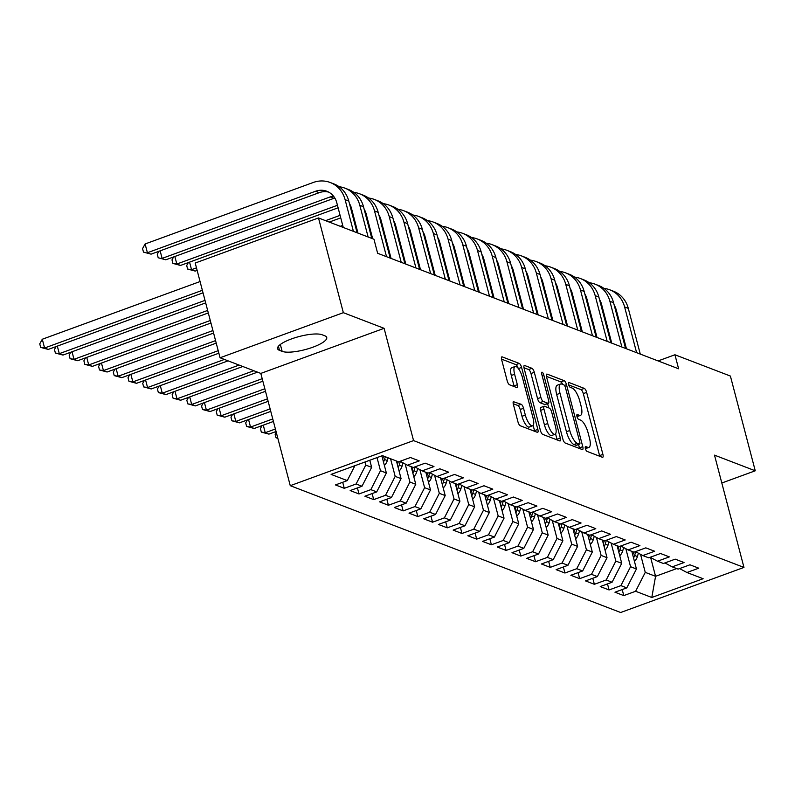 <?xml version="1.0" encoding="UTF-8"?>
<svg xmlns="http://www.w3.org/2000/svg" width="795" height="795" viewBox="0 0 795 795"><rect width="100%" height="100%" fill="white"/><g stroke="black" fill="none" stroke-linecap="round" stroke-linejoin="round"><path stroke-width="1.19" d="M585.378 448.589A2.584 0.845 69.9 0 0 587.028 451.391L602.371 457.274A3.687 1.212 69.9 0 0 602.729 457.294A3.687 1.212 69.9 0 0 602.908 454.382L586.64 392.392A3.687 1.212 69.9 0 0 584.295 388.397L568.952 382.504A2.584 0.845 69.9 0 0 568.703 382.494A2.584 0.845 69.9 0 0 568.574 384.532A2.584 0.845 69.9 0 0 570.224 387.334L572.201 388.089A11.796 3.886 69.9 0 1 579.714 400.889L581.075 406.056A11.796 3.886 69.9 0 1 580.509 415.358A11.796 3.886 69.9 0 1 579.346 415.298L577.359 414.533A2.584 0.845 69.9 0 0 577.1 414.523A2.584 0.845 69.9 0 0 576.981 416.56A2.584 0.845 69.9 0 0 578.621 419.363L580.608 420.118A11.796 3.886 69.9 0 1 588.121 432.917L589.473 438.085A11.796 3.886 69.9 0 1 588.906 447.386A11.796 3.886 69.9 0 1 587.744 447.327L585.756 446.561A2.584 0.845 69.9 0 0 585.508 446.552A2.584 0.845 69.9 0 0 585.378 448.589M513.908 401.485A3.687 1.212 69.9 0 0 513.55 401.465A3.687 1.212 69.9 0 0 513.371 404.377L517.933 421.767A3.687 1.212 69.9 0 0 520.278 425.772L537.321 432.311A3.687 1.212 69.9 0 0 537.678 432.331A3.687 1.212 69.9 0 0 537.857 429.419L521.59 367.429A3.687 1.212 69.9 0 0 519.244 363.424L502.211 356.885A3.687 1.212 69.9 0 0 501.844 356.866A3.687 1.212 69.9 0 0 501.665 359.777L507.18 380.785A3.687 1.212 69.9 0 0 509.525 384.78L516.82 387.582A3.687 1.212 69.9 0 0 517.177 387.602A3.687 1.212 69.9 0 0 517.356 384.691L514.623 374.276A9.868 3.24 69.9 0 1 515.1 366.495A9.868 3.24 69.9 0 1 522.355 377.237L533.057 418.051A9.868 3.24 69.9 0 1 532.58 425.832A9.868 3.24 69.9 0 1 525.336 415.089L523.547 408.282A3.687 1.212 69.9 0 0 521.202 404.287L513.282 401.714M343.351 312.683L220.066 357.77L260.81 373.411L384.104 328.325L343.351 312.683L318.497 217.949L373.958 239.235L377.635 253.277L678.622 368.8L674.935 354.769L658.101 360.92M384.104 328.325L413.559 440.599L743.961 567.421L620.666 612.508L290.264 485.685L413.559 440.599M721.81 483.012L755.25 470.789L714.506 455.147L743.961 567.421M755.25 470.789L730.396 376.055L674.935 354.769M562.84 439.009A3.687 1.212 69.9 0 0 565.185 443.004L582.228 449.543A3.687 1.212 69.9 0 0 582.586 449.563A3.687 1.212 69.9 0 0 582.765 446.651L566.497 384.661A3.687 1.212 69.9 0 0 564.152 380.666L547.119 374.127A3.687 1.212 69.9 0 0 546.751 374.107A3.687 1.212 69.9 0 0 546.572 377.019L562.84 439.009M559.769 440.927L542.737 434.388A3.687 1.212 69.9 0 1 540.381 430.383L524.124 368.393A3.687 1.212 69.9 0 1 524.303 365.491A3.687 1.212 69.9 0 1 524.66 365.511L531.954 368.304A3.687 1.212 69.9 0 1 534.3 372.298L540.898 397.44A3.687 1.212 69.9 0 0 543.243 401.445L548.083 403.303A3.687 1.212 69.9 0 0 548.441 403.323A3.687 1.212 69.9 0 0 548.62 400.412L541.753 374.236A2.584 0.845 69.9 0 1 541.882 372.199A2.584 0.845 69.9 0 1 543.78 375.011L560.306 438.035A3.687 1.212 69.9 0 1 560.137 440.947A3.687 1.212 69.9 0 1 559.769 440.927M622.207 589.562L623.787 595.604L635.622 591.271L651.801 597.482L703.118 578.72L686.93 572.509L698.765 568.187L689.941 564.798L678.105 569.121L672.222 566.865L684.048 562.532L675.223 559.153L663.398 563.476L657.515 561.22L669.34 556.888L660.516 553.499L648.69 557.832L642.797 555.566L654.633 551.243L645.808 547.854L633.973 552.177L628.09 549.921L639.915 545.599L631.091 542.21L619.265 546.533L613.382 544.277L625.208 539.954L616.383 536.565L604.558 540.888L598.665 538.632L610.5 534.3L601.676 530.921L589.84 535.244L583.957 532.988L595.783 528.655L586.958 525.266L575.133 529.599L569.25 527.333L581.075 523.011L572.251 519.622L560.425 523.945L554.542 521.689L566.368 517.366L557.543 513.977L545.708 518.3L539.825 516.044L551.66 511.722L542.826 508.333L531 512.656L525.117 510.4L536.943 506.067L528.119 502.688L516.293 507.011L510.41 504.755L522.236 500.423L513.411 497.034L501.575 501.367L495.692 499.101L507.528 494.778L498.694 491.39L486.868 495.712L480.985 493.457L492.811 489.134L483.986 485.745L472.16 490.068L466.277 487.812L478.103 483.489L469.279 480.101L457.443 484.423L451.56 482.168L463.396 477.835L454.561 474.456L442.736 478.779L436.853 476.523L448.678 472.19L439.854 468.802L428.028 473.134L422.145 470.869L433.971 466.546L425.146 463.157L413.311 467.48L407.428 465.224L419.263 460.901L410.429 457.513L398.603 461.835L382.425 455.624L331.108 474.396L347.286 480.607L354.898 465.691M623.787 595.604L614.962 592.215L626.788 587.883L620.905 585.627L630.554 566.716L625.834 548.709M607.499 583.918L609.079 589.95L620.905 585.627M609.079 589.95L600.255 586.571L612.08 582.238L606.197 579.982L615.847 561.071L611.117 543.055M592.782 578.273L594.372 584.305L606.197 579.982M594.372 584.305L585.547 580.916L597.373 576.594L591.49 574.338L601.129 555.427L596.409 537.41M578.074 572.629L579.654 578.661L591.49 574.338M579.654 578.661L570.83 575.272L582.665 570.949L576.773 568.693L586.422 549.782L581.702 531.766M563.367 566.974L564.947 573.016L576.773 568.693M564.947 573.016L556.122 569.627L567.948 565.305L562.065 563.039L571.714 544.138L566.984 526.121M548.649 561.33L550.239 567.372L562.065 563.039M550.239 567.372L541.415 563.983L553.24 559.65L547.357 557.394L556.997 538.483L552.277 520.477M533.942 555.685L535.522 561.717L547.357 557.394M535.522 561.717L526.697 558.329L538.533 554.006L532.64 551.75L542.289 532.839L537.569 514.822M519.234 550.041L520.814 556.073L532.64 551.75M520.814 556.073L511.99 552.684L523.816 548.361L517.933 546.105L527.582 527.194L522.852 509.178M504.517 544.396L506.107 550.428L517.933 546.105M506.107 550.428L497.282 547.039L509.108 542.717L503.225 540.461L512.874 521.55L508.144 503.533M489.809 538.742L491.39 544.784L503.225 540.461M491.39 544.784L482.565 541.395L494.401 537.072L488.508 534.806L498.157 515.905L493.437 497.889M475.102 533.097L476.682 539.139L488.508 534.806M476.682 539.139L467.858 535.75L479.683 531.418L473.8 529.162L483.449 510.251L478.719 492.244M460.385 527.453L461.974 533.485L473.8 529.162M461.974 533.485L453.15 530.096L464.976 525.773L459.093 523.517L468.742 504.606L464.012 486.59M445.677 521.808L447.257 527.84L459.093 523.517M447.257 527.84L438.433 524.452L450.268 520.129L444.385 517.873L454.024 498.962L449.304 480.945M430.97 516.164L432.55 522.196L444.385 517.873M432.55 522.196L423.725 518.807L435.551 514.484L429.668 512.219L439.317 493.317L434.587 475.301M416.252 510.509L417.842 516.551L429.668 512.219M417.842 516.551L409.018 513.163L420.843 508.84L414.96 506.574L424.609 487.673L419.879 469.656M401.545 504.865L403.135 510.907L414.96 506.574M403.135 510.907L394.3 507.518L406.136 503.185L400.253 500.93L409.892 482.018L405.172 464.012M386.837 499.22L388.417 505.252L400.253 500.93M388.417 505.252L379.593 501.864L391.418 497.541L385.535 495.285L395.185 476.374L390.564 458.755M372.13 493.576L373.71 499.608L385.535 495.285M373.71 499.608L364.885 496.219L376.711 491.896L370.828 489.641L380.477 470.729L377.029 457.602M357.412 487.931L359.002 493.963L370.828 489.641M359.002 493.963L350.168 490.575L362.003 486.252L356.12 483.986L365.76 465.085L364.955 462.014M342.705 482.277L344.285 488.319L356.12 483.986M344.285 488.319L335.46 484.93L347.286 480.607M407.428 465.224L400.114 461.289M422.145 470.869L414.821 466.933M365.76 465.085L371.643 467.341L369.784 460.245M362.003 486.252L371.643 467.341M436.853 476.523L429.538 472.578M380.477 470.729L386.36 472.985L381.858 455.833M376.711 491.896L386.36 472.985M451.56 482.168L444.246 478.222M395.185 476.374L401.068 478.63L396.447 461.011M391.418 497.541L401.068 478.63M466.277 487.812L458.953 483.867M409.892 482.018L415.775 484.284L411.154 466.655M406.136 503.185L415.775 484.284M480.985 493.457L473.671 489.521M424.609 487.673L430.493 489.929L425.862 472.3M420.843 508.84L430.493 489.929M495.692 499.101L488.378 495.166M439.317 493.317L445.2 495.573L440.579 477.944M435.551 514.484L445.2 495.573M510.41 504.755L503.086 500.81M454.024 498.962L459.908 501.218L455.287 483.599M450.268 520.129L459.908 501.218M525.117 510.4L517.803 506.455M468.742 504.606L474.625 506.862L469.994 489.243M464.976 525.773L474.625 506.862M539.825 516.044L532.511 512.099M483.449 510.251L489.332 512.517L484.712 494.887M479.683 531.418L489.332 512.517M554.542 521.689L547.218 517.754M498.157 515.905L504.04 518.161L499.419 500.532M494.401 537.072L504.04 518.161M569.25 527.333L561.936 523.398M512.874 521.55L518.757 523.806L514.127 506.177M509.108 542.717L518.757 523.806M583.957 532.988L576.643 529.043M527.582 527.194L533.465 529.45L528.844 511.831M523.816 548.361L533.465 529.45M598.665 538.632L591.351 534.687M542.289 532.839L548.172 535.095L543.551 517.475M538.533 554.006L548.172 535.095M613.382 544.277L606.068 540.332M556.997 538.483L562.89 540.749L558.259 523.12M553.24 559.65L562.89 540.749M628.09 549.921L620.776 545.986M571.714 544.138L577.597 546.394L572.976 528.764M567.948 565.305L577.597 546.394M642.797 555.566L635.483 551.631M586.422 549.782L592.305 552.038L587.684 534.409M582.665 570.949L592.305 552.038M657.515 561.22L650.201 557.275M601.129 555.427L607.022 557.683L602.391 540.063M597.373 576.594L607.022 557.683M672.222 566.865L664.908 562.92M615.847 561.071L621.73 563.327L617.109 545.708M612.08 582.238L621.73 563.327M686.93 572.509L679.616 568.574M630.554 566.716L636.437 568.981L631.816 551.352M626.788 587.883L636.437 568.981M318.497 217.949L195.212 263.036L220.066 357.77M260.81 373.411L290.264 485.685M650.628 557.514L655.567 576.315L676.714 568.584M635.622 591.271L645.262 572.37L640.541 554.354M645.262 572.37L655.567 576.315L651.801 597.482M322.154 334.774A24.049 6.261 165.3 0 0 295.243 337.656A24.049 6.261 165.3 0 0 277.574 348.667A24.049 6.261 165.3 0 0 279.502 350.366L282.155 351.38A24.049 6.261 165.3 0 0 309.066 348.488A24.049 6.261 165.3 0 0 326.735 337.487A24.049 6.261 165.3 0 0 324.807 335.788L322.154 334.774M585.398 448.658A11.796 3.886 69.9 0 0 585.577 448.609L588.906 447.386M577.001 416.63A11.796 3.886 69.9 0 0 577.17 416.58L580.509 415.358M599.718 456.26A3.687 1.212 69.9 0 0 599.579 455.605L583.311 393.614A3.687 1.212 69.9 0 0 580.966 389.62L568.683 384.899M562.681 384.432A3.687 1.212 69.9 0 0 560.823 381.888L546.423 376.363M579.575 448.529A3.687 1.212 69.9 0 0 579.436 447.873L578.551 444.514M579.366 444.117A2.584 0.845 69.9 0 0 579.625 444.127A2.584 0.845 69.9 0 0 579.754 442.09L565.474 387.672A2.584 0.845 69.9 0 0 563.834 384.879L561.737 384.074A11.796 3.886 69.9 0 0 560.574 384.015A11.796 3.886 69.9 0 0 560.008 393.316L569.767 430.512A11.796 3.886 69.9 0 0 577.279 443.312L579.366 444.117L576.037 445.329A2.584 0.845 69.9 0 0 576.295 445.349A2.584 0.845 69.9 0 0 576.474 445.17M560.574 384.015L557.245 385.227A11.796 3.886 69.9 0 0 556.679 394.539L560.008 393.316M576.037 445.329L573.94 444.524A11.796 3.886 69.9 0 1 566.438 431.735L556.679 394.539M523.975 367.737L528.625 369.526L531.954 368.304M548.441 403.323L545.112 404.536A3.687 1.212 69.9 0 1 544.754 404.516L539.914 402.658A3.687 1.212 69.9 0 1 537.569 398.663L530.971 373.521A3.687 1.212 69.9 0 0 528.625 369.526M547.626 403.622L548.749 407.895M555.556 433.841L556.977 439.257L560.306 438.035M547.745 423.536A9.868 3.24 69.9 0 0 554.99 434.279A9.868 3.24 69.9 0 0 555.466 426.498L551.69 412.118A3.687 1.212 69.9 0 0 549.345 408.123L544.505 406.265A3.687 1.212 69.9 0 0 544.148 406.245A3.687 1.212 69.9 0 0 543.969 409.157L547.745 423.536L544.406 424.749A9.868 3.24 69.9 0 0 551.66 435.501L554.99 434.279M541.176 407.487A3.687 1.212 69.9 0 0 540.819 407.467A3.687 1.212 69.9 0 0 540.64 410.369L543.969 409.157M544.406 424.749L540.64 410.369M557.126 439.913A3.687 1.212 69.9 0 0 556.977 439.257M532.58 425.832L529.251 427.054A9.868 3.24 69.9 0 1 521.997 416.302L520.218 409.505A3.687 1.212 69.9 0 0 517.873 405.51L513.222 403.721M515.1 366.495L511.771 367.707A9.868 3.24 69.9 0 0 511.294 375.498L514.623 374.276M514.176 386.569A3.687 1.212 69.9 0 0 514.027 385.913L511.294 375.498M518.171 368.323A3.687 1.212 69.9 0 0 515.915 364.647L501.516 359.121M534.677 431.297A3.687 1.212 69.9 0 0 534.528 430.632L533.147 425.395M634.45 561.389A9.957 9.033 -69 0 0 637.411 556.55L638.395 553.201M633.545 557.951A9.957 9.033 -69 0 0 634.619 555.476L635.712 551.75M633.655 552.058L632.85 554.801A9.957 9.033 111 0 1 632.78 555.029M603.922 288.376A28.173 25.579 111 0 1 609.715 289.787L613.392 291.199A28.173 25.579 111 0 1 628.288 308.361L640.283 354.083M609.715 289.787A28.173 25.579 111 0 1 624.612 306.95L636.606 352.672M626.45 348.776L616.274 310A18.782 17.053 -69 0 0 614.217 305.151M587.535 301.285L586.809 301.543M575.461 305.697L574.735 305.966M563.387 310.11L562.661 310.378M551.323 314.522L550.597 314.79M588.191 303.799L587.465 304.058M576.117 308.212L575.401 308.48M564.053 312.624L563.327 312.892M551.978 317.036L551.253 317.304M619.742 555.745A9.957 9.033 -69 0 0 622.694 550.905L623.687 547.546M618.838 552.296A9.957 9.033 -69 0 0 619.901 549.832L620.994 546.105M618.947 546.413L618.142 549.156A9.957 9.033 111 0 1 618.073 549.385M605.025 550.1A9.957 9.033 -69 0 0 607.986 545.261L608.97 541.902M604.12 546.652A9.957 9.033 -69 0 0 605.194 544.187L606.287 540.461M604.23 540.769L603.425 543.512A9.957 9.033 111 0 1 603.355 543.73M589.214 282.732A28.173 25.579 111 0 1 594.998 284.133L598.685 285.554A28.173 25.579 111 0 1 613.571 302.716L625.566 348.439M594.998 284.133A28.173 25.579 111 0 1 609.894 301.305L621.889 347.027M611.743 343.132L601.567 304.346A18.782 17.053 -69 0 0 599.5 299.506M572.817 295.641L572.102 295.899M560.753 300.053L560.028 300.311M548.679 304.465L547.954 304.733M536.605 308.877L535.88 309.146M573.483 298.155L572.758 298.413M561.409 302.567L560.684 302.825M549.335 306.979L548.62 307.248M537.271 311.392L536.545 311.66M574.507 277.087A28.173 25.579 111 0 1 580.29 278.488L583.967 279.9A28.173 25.579 111 0 1 598.864 297.072L610.858 342.794M580.29 278.488A28.173 25.579 111 0 1 595.187 295.661L607.181 341.383M597.025 337.487L586.859 298.701A18.782 17.053 -69 0 0 584.792 293.852M558.11 289.986L557.384 290.255M546.036 294.408L545.32 294.667M533.972 298.821L533.246 299.079M521.898 303.233L521.172 303.501M558.766 292.5L558.05 292.769M546.702 296.923L545.976 297.181M534.628 301.335L533.902 301.593M522.554 305.747L521.838 306.015M590.317 544.446A9.957 9.033 -69 0 0 593.279 539.616L594.263 536.257M589.413 541.007A9.957 9.033 -69 0 0 590.486 538.543L591.579 534.806M589.522 535.115L588.717 537.857A9.957 9.033 111 0 1 588.648 538.086M277.853 438.383L276.044 437.737L275.12 434.229L276.233 432.192M277.763 438.005L276.044 437.737M575.61 538.801A9.957 9.033 -69 0 0 578.571 533.962L579.555 530.613M574.706 535.363A9.957 9.033 -69 0 0 575.769 532.889L576.862 529.162M574.815 529.47L574.01 532.213A9.957 9.033 111 0 1 573.94 532.441M275.398 429.002L265.252 432.709L268.929 434.13L276.054 431.516M268.929 434.13L261.326 432.092L260.412 428.584L262.032 425.623M263.274 425.166L265.252 432.709L261.326 432.092M559.789 271.443A28.173 25.579 111 0 1 565.583 272.844L569.26 274.255A28.173 25.579 111 0 1 584.156 291.427L596.151 337.15M565.583 272.844A28.173 25.579 111 0 1 580.479 290.006L592.474 335.738M582.318 331.833L572.142 293.057A18.782 17.053 -69 0 0 570.085 288.207M543.402 284.342L542.677 284.61M531.328 288.754L530.603 289.022M519.254 293.176L518.539 293.434M507.19 297.588L506.465 297.847M544.058 286.856L543.333 287.124M531.984 291.268L531.269 291.536M519.92 295.69L519.195 295.949M507.846 300.103L507.121 300.361M545.082 265.788A28.173 25.579 111 0 1 550.875 267.2L554.552 268.611A28.173 25.579 111 0 1 569.439 285.773L581.433 331.495M550.875 267.2A28.173 25.579 111 0 1 565.762 284.362L577.756 330.084M567.61 326.189L557.434 287.412A18.782 17.053 -69 0 0 555.367 282.563M528.685 278.697L527.969 278.966M516.621 283.109L515.895 283.378M504.547 287.522L503.821 287.79M492.473 291.944L491.747 292.202M529.351 281.211L528.625 281.48M517.277 285.624L516.551 285.892M505.203 290.036L504.487 290.304M493.139 294.458L492.413 294.716M560.892 533.157A9.957 9.033 -69 0 0 563.854 528.317L564.838 524.968M559.988 529.718A9.957 9.033 -69 0 0 561.061 527.244L562.154 523.517M560.097 523.826L559.292 526.568A9.957 9.033 111 0 1 559.223 526.797M272.755 418.945L250.534 427.064L254.221 428.475L273.42 421.459M254.221 428.475L246.619 426.438L245.695 422.93L247.315 419.979M248.557 419.522L250.534 427.064L246.619 426.438M530.374 260.144A28.173 25.579 111 0 1 536.158 261.555L539.835 262.966A28.173 25.579 111 0 1 554.731 280.128L566.726 325.851M536.158 261.555A28.173 25.579 111 0 1 551.054 278.717L563.049 324.44M552.893 320.544L542.727 281.768A18.782 17.053 -69 0 0 540.66 276.918M513.977 273.053L513.252 273.311M501.903 277.465L501.188 277.733M489.839 281.877L489.114 282.146M477.765 286.289L477.04 286.558M514.633 275.567L513.918 275.825M502.569 279.979L501.844 280.247M490.495 284.391L489.77 284.66M478.421 288.804L477.706 289.072M546.185 527.512A9.957 9.033 -69 0 0 549.146 522.673L550.13 519.314M545.281 524.064A9.957 9.033 -69 0 0 546.354 521.6L547.447 517.873M545.39 518.181L544.585 520.924A9.957 9.033 111 0 1 544.515 521.152M270.121 408.878L235.827 421.42L239.504 422.831L270.777 411.393M239.504 422.831L231.911 420.793L230.987 417.286L232.607 414.324M233.849 413.877L235.827 421.42L231.911 420.793M515.657 254.499A28.173 25.579 111 0 1 521.45 255.901L525.127 257.312A28.173 25.579 111 0 1 540.024 274.484L552.018 320.206M521.45 255.901A28.173 25.579 111 0 1 536.347 273.073L548.341 318.795M538.185 314.899L528.009 276.113A18.782 17.053 -69 0 0 525.952 271.274M499.27 267.408L498.545 267.667M487.196 271.82L486.47 272.079M475.122 276.233L474.406 276.501M463.058 280.645L462.332 280.913M499.926 269.922L499.2 270.181M487.852 274.335L487.136 274.593M475.788 278.747L475.062 279.015M463.714 283.159L462.988 283.427M531.477 521.868A9.957 9.033 -69 0 0 534.439 517.028L535.423 513.669M530.573 518.419A9.957 9.033 -69 0 0 531.636 515.955L532.739 512.228M530.682 512.537L529.877 515.279A9.957 9.033 111 0 1 529.808 515.498M267.478 398.822L221.119 415.775L224.796 417.186L268.134 401.336M224.796 417.186L217.194 415.149L216.28 411.641L217.9 408.68M219.142 408.233L221.119 415.775L217.194 415.149M500.949 248.855A28.173 25.579 111 0 1 506.743 250.256L510.42 251.667A28.173 25.579 111 0 1 525.306 268.839L537.301 314.562M506.743 250.256A28.173 25.579 111 0 1 521.629 267.428L533.624 313.151M523.478 309.255L513.302 270.469A18.782 17.053 -69 0 0 511.235 265.619M484.553 261.754L483.837 262.022M472.488 266.176L471.763 266.434M460.414 270.588L459.689 270.847M448.34 275L447.625 275.269M485.218 264.268L484.493 264.536M473.144 268.69L472.419 268.948M461.07 273.102L460.355 273.361M449.006 277.515L448.281 277.783M516.76 516.213A9.957 9.033 -69 0 0 519.721 511.384L520.705 508.025M515.856 512.775A9.957 9.033 -69 0 0 516.929 510.31L518.022 506.574M515.965 506.882L515.16 509.625A9.957 9.033 111 0 1 515.09 509.853M264.834 388.755L206.402 410.131L210.089 411.542L265.5 391.279M210.089 411.542L202.487 409.505L201.572 405.997L203.182 403.035M204.424 402.578L206.402 410.131L202.487 409.505M486.242 243.21A28.173 25.579 111 0 1 492.026 244.612L495.702 246.023A28.173 25.579 111 0 1 510.599 263.195L522.593 308.917M492.026 244.612A28.173 25.579 111 0 1 506.922 261.774L518.916 307.506M508.76 303.601L498.594 264.824A18.782 17.053 -69 0 0 496.527 259.975M469.845 256.109L469.12 256.378M457.771 260.522L457.055 260.79M445.707 264.944L444.981 265.202M433.633 269.356L432.907 269.614M470.511 258.623L469.785 258.892M458.437 263.036L457.711 263.304M446.363 267.458L445.637 267.716M434.289 271.87L433.573 272.128M502.052 510.569A9.957 9.033 -69 0 0 505.014 505.729L505.998 502.38M501.148 507.13A9.957 9.033 -69 0 0 502.221 504.656L503.315 500.93M501.257 501.238L500.453 503.98A9.957 9.033 111 0 1 500.383 504.209M262.201 378.698L191.694 404.476L195.371 405.897L262.857 381.212M195.371 405.897L187.779 403.86L186.855 400.352L188.475 397.391M189.717 396.934L191.694 404.476L187.779 403.86M471.524 237.556A28.173 25.579 111 0 1 477.318 238.967L480.995 240.378A28.173 25.579 111 0 1 495.891 257.54L507.886 303.263M477.318 238.967A28.173 25.579 111 0 1 492.214 256.129L504.209 301.852M494.053 297.956L483.877 259.18A18.782 17.053 -69 0 0 481.82 254.33M455.137 250.465L454.412 250.733M443.063 254.877L442.338 255.145M430.989 259.289L430.274 259.558M418.925 263.711L418.2 263.97M455.793 252.979L455.068 253.247M443.729 257.391L443.004 257.659M431.655 261.803L430.93 262.072M419.581 266.226L418.856 266.484M487.345 504.924A9.957 9.033 -69 0 0 490.306 500.085L491.29 496.736M486.441 501.486A9.957 9.033 -69 0 0 487.504 499.012L488.607 495.285M486.55 495.593L485.745 498.336A9.957 9.033 111 0 1 485.675 498.564M253.834 370.728L176.987 398.832L180.664 400.243L257.51 372.139M180.664 400.243L173.072 398.206L172.147 394.698L173.767 391.746M175.009 391.289L176.987 398.832L173.072 398.206M456.817 231.911A28.173 25.579 111 0 1 462.611 233.323L466.287 234.734A28.173 25.579 111 0 1 481.174 251.896L493.168 297.618M462.611 233.323A28.173 25.579 111 0 1 477.497 250.485L489.491 296.207M479.345 292.312L469.169 253.535A18.782 17.053 -69 0 0 467.102 248.686M440.42 244.82L439.705 245.079M428.356 249.233L427.63 249.501M416.282 253.645L415.556 253.913M404.208 258.057L403.492 258.325M441.086 247.334L440.36 247.593M429.012 251.747L428.286 252.015M416.938 256.159L416.222 256.427M404.874 260.571L404.148 260.84M472.628 499.28A9.957 9.033 -69 0 0 475.589 494.44L476.573 491.081M471.723 495.832A9.957 9.033 -69 0 0 472.796 493.367L473.89 489.641M471.833 489.949L471.028 492.691A9.957 9.033 111 0 1 470.958 492.92M239.116 365.084L162.279 393.187L165.956 394.598L242.803 366.495M165.956 394.598L158.354 392.561L157.44 389.053L159.05 386.092M160.292 385.645L162.279 393.187L158.354 392.561M442.109 226.267A28.173 25.579 111 0 1 447.893 227.668L451.57 229.079A28.173 25.579 111 0 1 466.466 246.251L478.461 291.974M447.893 227.668A28.173 25.579 111 0 1 462.789 244.84L474.784 290.563M464.638 286.667L454.462 247.881A18.782 17.053 -69 0 0 452.395 243.041M425.713 239.166L424.987 239.434M413.639 243.588L412.923 243.846M401.574 248L400.849 248.269M389.5 252.412L388.775 252.681M426.378 241.69L425.653 241.948M414.304 246.102L413.579 246.361M402.23 250.514L401.505 250.783M390.156 254.927L389.441 255.195M457.92 493.625A9.957 9.033 -69 0 0 460.881 488.796L461.865 485.437M457.016 490.187A9.957 9.033 -69 0 0 458.089 487.723L459.182 483.996M457.125 484.304L456.32 487.047A9.957 9.033 111 0 1 456.25 487.265M224.409 359.439L147.562 387.543L151.239 388.954L228.086 360.851M151.239 388.954L143.647 386.917L142.722 383.409L144.342 380.447M145.584 380L147.562 387.543L143.647 386.917M427.392 220.622A28.173 25.579 111 0 1 433.186 222.024L436.862 223.435A28.173 25.579 111 0 1 451.759 240.607L463.753 286.329M433.186 222.024A28.173 25.579 111 0 1 448.082 239.196L460.076 284.918M449.92 281.023L439.744 242.237A18.782 17.053 -69 0 0 437.687 237.387M411.005 233.521L410.28 233.79M398.931 237.934L398.206 238.202M386.857 242.356L386.141 242.614M411.661 236.036L410.935 236.304M399.597 240.458L398.871 240.716M387.523 244.87L386.797 245.128M443.213 487.981A9.957 9.033 -69 0 0 446.174 483.151L447.158 479.792M442.308 484.543A9.957 9.033 -69 0 0 443.372 482.078L444.475 478.342M442.418 478.65L441.613 481.392A9.957 9.033 111 0 1 441.543 481.621M218.208 350.684L132.854 381.898L136.531 383.309L218.864 353.199M136.531 383.309L128.939 381.272L128.015 377.764L129.635 374.803M130.877 374.346L132.854 381.898L128.939 381.272M412.684 214.978A28.173 25.579 111 0 1 418.478 216.379L422.155 217.79A28.173 25.579 111 0 1 437.041 234.962L449.046 280.685M418.478 216.379A28.173 25.579 111 0 1 433.364 233.541L445.359 279.274M435.213 275.368L425.037 236.592A18.782 17.053 -69 0 0 422.97 231.743M396.298 227.877L395.572 228.145M384.224 232.289L383.498 232.557M372.149 236.711L371.424 236.97M396.953 230.391L396.228 230.659M384.879 234.803L384.154 235.072M428.495 482.336A9.957 9.033 -69 0 0 431.456 477.497L432.44 474.148M427.591 478.898A9.957 9.033 -69 0 0 428.664 476.424L429.757 472.697M427.7 473.005L426.895 475.748A9.957 9.033 111 0 1 426.826 475.976M215.564 340.618L118.147 376.244L121.824 377.655L216.22 343.142M121.824 377.655L114.222 375.628L113.307 372.12L114.927 369.158M116.159 368.701L118.147 376.244L114.222 375.628M397.977 209.323A28.173 25.579 111 0 1 403.761 210.735L407.438 212.146A28.173 25.579 111 0 1 422.334 229.308L434.328 275.03M403.761 210.735A28.173 25.579 111 0 1 418.657 227.897L430.651 273.619M420.505 269.724L410.329 230.948A18.782 17.053 -69 0 0 408.262 226.098M381.58 222.232L380.855 222.491M369.516 226.645L368.791 226.913M357.442 231.057L356.716 231.325M382.246 224.746L381.521 225.015M370.172 229.159L369.446 229.427M413.788 476.692A9.957 9.033 -69 0 0 416.749 471.852L417.733 468.503M412.883 473.254A9.957 9.033 -69 0 0 413.957 470.779L415.05 467.053M412.993 467.361L412.188 470.103A9.957 9.033 111 0 1 412.118 470.332M212.921 330.561L103.43 370.599L107.106 372.01L213.587 333.075M107.106 372.01L99.514 369.973L98.59 366.465L100.21 363.514M101.452 363.057L103.43 370.599L99.514 369.973M383.26 203.679A28.173 25.579 111 0 1 389.053 205.09L392.73 206.501A28.173 25.579 111 0 1 407.626 223.663L419.621 269.386M389.053 205.09A28.173 25.579 111 0 1 403.949 222.252L415.944 267.975M405.788 264.079L395.612 225.303A18.782 17.053 -69 0 0 393.555 220.454M366.873 216.588L366.147 216.846M354.799 221L354.073 221.268M342.724 225.412L340.28 226.307M367.529 219.102L366.813 219.36M355.464 223.514L354.739 223.783M399.08 471.047A9.957 9.033 -69 0 0 402.041 466.208L403.025 462.849M398.176 467.599A9.957 9.033 -69 0 0 399.239 465.135L400.342 461.408M398.285 461.716L397.48 464.459A9.957 9.033 111 0 1 397.411 464.687M210.287 320.504L88.722 364.955L92.399 366.366L210.943 323.018M92.399 366.366L84.807 364.329L83.882 360.821L85.502 357.859M86.744 357.412L88.722 364.955L84.807 364.329M368.552 198.035A28.173 25.579 111 0 1 374.346 199.436L378.022 200.847A28.173 25.579 111 0 1 392.909 218.019L404.913 263.741M374.346 199.436A28.173 25.579 111 0 1 389.232 216.608L401.227 262.33M391.08 258.435L380.904 219.649A18.782 17.053 -69 0 0 378.837 214.809M352.165 210.933L351.44 211.202M340.091 215.356L325.562 220.662M196.474 267.865L191.535 269.674L195.212 271.085L197.14 270.389M352.821 213.458L352.096 213.716M340.747 217.87L329.239 222.073M195.212 271.085L187.62 269.058L186.696 265.54L188.316 262.589M189.558 262.131L191.535 269.674L187.62 269.058M384.363 465.393A9.957 9.033 -69 0 0 387.324 460.563L388.129 457.821M383.468 461.955A9.957 9.033 -69 0 0 384.532 459.49L385.337 456.747M383.578 456.072L382.763 458.814A9.957 9.033 111 0 1 382.693 459.033M207.644 310.438L74.015 359.31L77.691 360.721L208.31 312.952M77.691 360.721L70.089 358.684L69.175 355.176L70.795 352.215M72.027 351.768L74.015 359.31L70.089 358.684M353.845 192.39A28.173 25.579 111 0 1 359.628 193.791L363.305 195.202A28.173 25.579 111 0 1 378.201 212.374L390.196 258.097M359.628 193.791A28.173 25.579 111 0 1 374.524 210.963L386.519 256.686M372.686 238.748L366.197 214.004A18.782 17.053 -69 0 0 364.13 209.155M337.448 205.289L176.828 264.029L180.505 265.441L338.114 207.803M180.505 265.441L172.912 263.403L171.988 259.895L173.608 256.934M174.85 256.487L176.828 264.029L172.912 263.403M205.011 300.381L59.297 353.666L62.974 355.077L205.667 302.895M62.974 355.077L55.382 353.04L54.457 349.532L56.077 346.57M57.319 346.113L59.297 353.666L55.382 353.04M339.127 186.745A28.173 25.579 111 0 1 344.921 188.147L348.598 189.558A28.173 25.579 111 0 1 363.494 206.72L371.802 238.411M344.921 188.147A28.173 25.579 111 0 1 359.817 205.309L368.125 236.999M357.979 233.104L351.489 208.36A18.782 17.053 -69 0 0 349.422 203.51M334.804 198.015A18.782 17.053 -69 0 0 333.9 198.323L165.797 259.796L158.195 257.759L157.281 254.251L158.901 251.29M333.443 196.077A18.782 17.053 -69 0 0 330.223 196.912L162.12 258.385L160.133 250.842M165.797 259.796L158.195 257.759M202.367 290.314L44.59 348.011L48.266 349.422L203.023 292.828M48.266 349.422L40.674 347.395L39.75 343.887L42.284 339.246L200.062 281.549M42.284 339.246L44.59 348.011L40.674 347.395M343.261 227.459L336.772 202.715A18.782 17.053 -69 0 0 326.844 191.267A18.782 17.053 -69 0 0 315.516 191.267L147.403 252.74L145.107 243.966L313.21 182.492A28.173 25.579 111 0 1 330.213 182.502L333.89 183.913A28.173 25.579 111 0 1 348.786 201.075L357.094 232.766M330.213 182.502A28.173 25.579 111 0 1 345.1 199.664L353.417 231.355M328.643 192.092A18.782 17.053 -69 0 0 319.192 192.678L151.08 254.152L143.488 252.114L142.563 248.606L145.107 243.966M151.08 254.152L143.488 252.114M585.299 448.221L587.744 447.327M576.892 416.192L579.346 415.298M580.966 389.62L584.295 388.397M583.311 393.614L586.64 392.392M599.579 455.605L602.908 454.382M546.483 374.356L547.119 374.127M560.823 381.888L564.152 380.666M564.44 385.416L566.497 384.661M579.436 447.873L582.765 446.651M566.438 431.735L569.767 430.512M573.94 444.524L577.279 443.312M524.034 365.74L524.66 365.511M530.971 373.521L534.3 372.298M537.569 398.663L540.898 397.44M539.914 402.658L543.243 401.445M544.754 404.516L548.083 403.303M542.12 375.618L543.78 375.011M517.873 405.51L521.202 404.287M520.218 409.505L523.547 408.282M521.997 416.302L525.336 415.089M514.027 385.913L517.356 384.691M501.575 357.114L502.211 356.885M515.915 364.647L519.244 363.424M518.39 368.602L521.59 367.429M534.528 430.632L537.857 429.419M278.419 346.242L279.502 350.366M280.337 344.474L282.155 351.38M634.619 555.476L637.411 556.55M628.288 308.361L624.612 306.95M619.901 549.832L622.694 550.905M605.194 544.187L607.986 545.261M613.571 302.716L609.894 301.305M598.864 297.072L595.187 295.661M590.486 538.543L593.279 539.616M575.769 532.889L578.571 533.962M584.156 291.427L580.479 290.006M569.439 285.773L565.762 284.362M561.061 527.244L563.854 528.317M554.731 280.128L551.054 278.717M546.354 521.6L549.146 522.673M540.024 274.484L536.347 273.073M531.636 515.955L534.439 517.028M525.306 268.839L521.629 267.428M516.929 510.31L519.721 511.384M510.599 263.195L506.922 261.774M502.221 504.656L505.014 505.729M495.891 257.54L492.214 256.129M487.504 499.012L490.306 500.085M481.174 251.896L477.497 250.485M472.796 493.367L475.589 494.44M466.466 246.251L462.789 244.84M458.089 487.723L460.881 488.796M451.759 240.607L448.082 239.196M443.372 482.078L446.174 483.151M437.041 234.962L433.364 233.541M428.664 476.424L431.456 477.497M422.334 229.308L418.657 227.897M413.957 470.779L416.749 471.852M407.626 223.663L403.949 222.252M399.239 465.135L402.041 466.208M392.909 218.019L389.232 216.608M384.532 459.49L387.324 460.563M378.201 212.374L374.524 210.963M363.494 206.72L359.817 205.309M333.9 198.323L330.223 196.912M348.786 201.075L345.1 199.664M319.192 192.678L315.516 191.267M576.295 445.349L579.625 444.127M540.819 407.467L544.148 406.245"/></g></svg>

